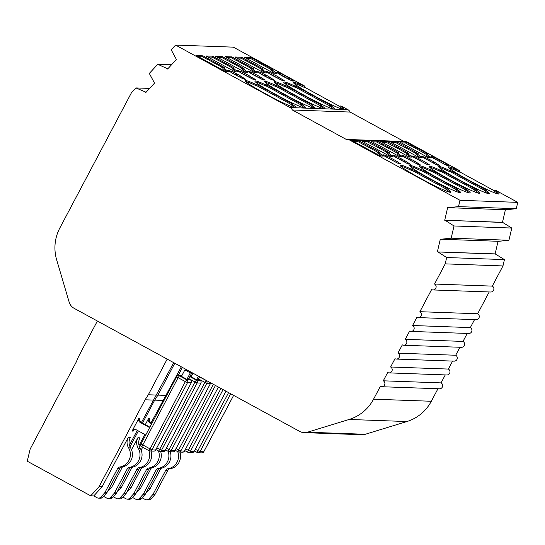 <?xml version="1.0" encoding="UTF-8"?>
<svg xmlns="http://www.w3.org/2000/svg" width="545" height="545" viewBox="0 0 545 545"><rect width="100%" height="100%" fill="white"/><g stroke="black" fill="none" stroke-linecap="round" stroke-linejoin="round"><path stroke-width="0.82" d="M447.016 188.713A26.678 2.085 -152.1 0 1 450.926 192.174A26.678 2.085 -152.1 0 1 450.47 192.303A26.678 2.085 -152.1 0 1 422.627 179.516L419.003 177.541A26.678 2.085 -152.1 0 1 400.153 165.23A26.678 2.085 -152.1 0 1 410.753 168.923L411.57 168.957L447.833 188.747L445.796 189.149A26.678 2.085 27.9 0 1 449.932 192.235M238.771 74.931L231.543 71.32L227.892 70.285L233.335 73.807L242.28 78.405L245.931 79.434L238.771 74.931M243.452 78.957L229.881 71.688M456.642 189.06A26.678 2.085 -152.1 0 1 460.552 192.514A26.678 2.085 -152.1 0 1 460.096 192.651A26.678 2.085 -152.1 0 1 432.26 179.864L428.629 177.888A26.678 2.085 -152.1 0 1 409.779 165.571A26.678 2.085 -152.1 0 1 420.379 169.27L421.196 169.297L457.459 189.088L455.422 189.497A26.678 2.085 27.9 0 1 459.558 192.583M248.397 75.271L241.169 71.661L237.518 70.632L242.961 74.154L251.906 78.752L255.557 79.781L248.397 75.271M253.078 79.304L239.507 72.035M466.268 189.408A26.678 2.085 -152.1 0 1 470.178 192.862A26.678 2.085 -152.1 0 1 469.722 192.998A26.678 2.085 -152.1 0 1 441.886 180.211L438.255 178.235A26.678 2.085 -152.1 0 1 419.405 165.918A26.678 2.085 -152.1 0 1 430.005 169.618L430.822 169.645L467.085 189.435L465.048 189.837A26.678 2.085 27.9 0 1 469.184 192.93M258.023 75.619L250.795 72.008L247.144 70.979L252.587 74.502L261.532 79.1L265.183 80.129L258.023 75.619M262.71 79.652L249.133 72.383M475.894 189.755A26.678 2.085 -152.1 0 1 479.804 193.209A26.678 2.085 -152.1 0 1 479.348 193.346A26.678 2.085 -152.1 0 1 451.512 180.559L447.881 178.576A26.678 2.085 -152.1 0 1 429.031 166.266A26.678 2.085 -152.1 0 1 439.631 169.965L440.449 169.992L476.712 189.783L474.675 190.185A26.678 2.085 27.9 0 1 478.81 193.277M267.656 75.966L260.421 72.356L256.77 71.327L262.213 74.849L271.158 79.441L274.809 80.476L267.656 75.966M272.337 79.992L258.759 72.723M485.52 190.103A26.678 2.085 -152.1 0 1 489.43 193.557A26.678 2.085 -152.1 0 1 488.974 193.693A26.678 2.085 -152.1 0 1 461.138 180.906L457.507 178.923A26.678 2.085 -152.1 0 1 438.657 166.613A26.678 2.085 -152.1 0 1 449.257 170.312L450.075 170.34L486.344 190.13L484.301 190.532A26.678 2.085 27.9 0 1 488.443 193.618M277.282 76.314L270.048 72.703L266.396 71.668L271.839 75.19L280.791 79.788L284.435 80.824L277.282 76.314M281.963 80.34L268.385 73.071M349.672 140.079A5.232 5.15 -87.9 0 0 347.424 139.465L405.18 141.543A5.232 5.15 -87.9 0 1 407.435 142.156L349.672 140.079L459.987 200.287L458.515 206.616L448.276 207.672L506.032 209.743L516.279 208.694L517.75 202.365L495.97 190.478L493.927 190.879A26.678 2.085 27.9 0 1 498.069 193.966M495.146 190.443A26.678 2.085 -152.1 0 1 499.056 193.904A26.678 2.085 -152.1 0 1 498.6 194.034A26.678 2.085 -152.1 0 1 470.764 181.253L467.14 179.271A26.678 2.085 -152.1 0 1 448.283 166.961A26.678 2.085 -152.1 0 1 458.883 170.653L459.707 170.687L460.123 172.104L494.295 190.75M286.908 76.661L279.674 73.05L276.022 72.015L281.465 75.537L290.417 80.135L294.062 81.171L286.908 76.661M291.589 80.687L278.011 73.418M333.554 109.089A26.678 2.085 27.9 0 0 329.412 106.002L331.455 105.601L295.192 85.81L295.608 87.227L329.779 105.873M450.075 170.34L450.497 171.757L484.669 190.403M448.371 369.067L390.608 366.989A3.141 3.086 92.1 0 1 389.035 372.889L446.791 374.967A3.141 3.086 -87.9 0 0 448.371 369.067L452.595 361.09M441.048 382.89L383.285 380.812A3.141 3.086 92.1 0 1 381.711 386.718L439.474 388.796A3.141 3.086 -87.9 0 0 441.048 382.89L445.272 374.912M149.63 88.419L135.903 87.929L131.495 92.657L59.848 227.98A41.842 41.182 -87.9 0 0 56.666 259.849L69.16 302.128A10.464 10.294 -87.9 0 0 74.14 308.327L299.668 431.408A10.464 10.294 -87.9 0 0 304.171 432.641L361.928 434.719A10.464 10.294 -87.9 0 0 365.266 434.283L406.897 421.537A41.842 41.182 92.1 0 0 431.32 401.263L437.955 388.742M343.18 109.436A26.678 2.085 27.9 0 0 339.038 106.35L341.081 105.948L347.853 109.64A5.232 5.15 -87.9 0 1 350.088 112.052L292.324 109.974A5.232 5.15 -87.9 0 0 290.09 107.563L175.579 45.072L233.335 47.149L304.819 86.158L305.234 87.575L339.406 106.221M350.088 112.052L404.049 141.502M407.435 142.156L459.707 170.687M508.941 240.256L451.178 238.179L440.939 239.235L498.695 241.312L508.941 240.256L511.782 228.048L502.476 222.326L505.406 209.723M489.192 291.963L477.652 313.763L419.888 311.692L431.599 289.572A3.141 3.086 -87.9 0 0 432.955 289.94L490.711 292.018A3.141 3.086 -87.9 0 0 492.292 286.118L502.967 265.94L504.425 259.597L495.132 253.888L498.062 241.285M419.888 311.692A3.141 3.086 92.1 0 1 418.315 317.592L476.071 319.67A3.141 3.086 -87.9 0 0 477.652 313.763M470.328 327.593L412.565 325.515A3.141 3.086 92.1 0 1 410.991 331.415L468.755 333.492A3.141 3.086 -87.9 0 0 470.328 327.593L474.552 319.615M410.991 331.415A3.141 3.086 92.1 0 1 409.642 331.047L405.248 339.337A3.141 3.086 92.1 0 1 403.675 345.244L461.431 347.315A3.141 3.086 -87.9 0 0 463.012 341.415L467.235 333.438M403.675 345.244A3.141 3.086 92.1 0 1 402.319 344.869L397.925 353.167A3.141 3.086 92.1 0 1 396.351 359.066L454.114 361.144A3.141 3.086 -87.9 0 0 455.688 355.245L459.912 347.26M502.967 265.94L445.211 263.869L434.529 284.04L492.292 286.118M459.987 200.287L517.75 202.365M428.425 157.716L399.424 141.891L406.086 142.129L425.42 152.539L427.839 154.003L426.408 153.949L431.388 157.825L428.425 157.716M432.185 157.505L430.945 156.565L432.137 156.579L434.59 157.594L443.541 162.192L448.985 165.714L445.333 164.679L432.185 157.505M418.798 157.376L389.798 141.543L396.46 141.789L402.196 144.772L418.213 153.656L416.782 153.601L421.762 157.478L418.798 157.376M422.559 157.164L421.387 156.197L424.964 157.246L433.915 161.845L439.359 165.367L435.707 164.338L422.559 157.164M409.172 157.028L380.172 141.203L386.834 141.441L392.57 144.425L408.58 153.309L407.156 153.254L412.136 157.13L409.172 157.028M412.933 156.817L411.761 155.85L415.338 156.899L424.289 161.497L429.726 165.019L426.081 163.99L412.933 156.817M399.546 156.681L370.546 140.855L377.208 141.094L396.542 151.503L398.954 152.961L397.53 152.913L402.503 156.79L399.546 156.681M403.307 156.47L402.067 155.523L403.259 155.543L405.712 156.558L414.663 161.15L420.1 164.672L416.455 163.643L403.307 156.47M389.92 156.333L360.913 140.508L367.582 140.746L373.318 143.737L389.328 152.614L387.904 152.566L392.877 156.442L389.92 156.333M393.681 156.122L392.441 155.175L393.633 155.196L396.086 156.211L405.03 160.809L410.474 164.331L406.829 163.296L393.681 156.122M380.287 155.986L351.287 140.16L357.956 140.399L377.29 150.808L379.702 152.266L378.278 152.219L383.251 156.095L380.287 155.986M384.055 155.775L382.808 154.835L384.007 154.848L386.459 155.863L395.404 160.462L400.848 163.984L397.203 162.948L384.055 155.775M460.123 172.104L459.476 172.077A26.678 2.085 27.9 0 0 448.787 167.819M459.476 172.077L458.883 170.653M292.324 109.974L346.463 139.52A5.232 5.15 -87.9 0 1 347.424 139.465M305.234 87.575L304.587 87.547A26.678 2.085 27.9 0 0 293.898 83.29M304.587 87.547L303.994 86.124L304.819 86.158M255.864 84.393L256.681 84.427L257.104 85.844L256.457 85.817L255.864 84.393A26.678 2.085 27.9 0 0 245.264 80.701A26.678 2.085 27.9 0 0 264.114 93.011L267.745 94.993A26.678 2.085 27.9 0 0 295.329 107.753L290.09 107.563M295.043 107.706A26.678 2.085 27.9 0 0 290.907 104.62L292.944 104.218L256.681 84.427M292.127 104.184A26.678 2.085 -152.1 0 1 296.037 107.644A26.678 2.085 -152.1 0 1 295.785 107.767L295.329 107.753M265.49 84.741L266.307 84.775L266.73 86.185L266.083 86.165L265.49 84.741A26.678 2.085 27.9 0 0 254.89 81.048A26.678 2.085 27.9 0 0 273.74 93.358L277.371 95.334A26.678 2.085 27.9 0 0 304.955 108.101L295.785 107.767M304.675 108.053A26.678 2.085 27.9 0 0 300.533 104.967L302.577 104.565L266.307 84.775M301.753 104.531A26.678 2.085 -152.1 0 1 305.663 107.992A26.678 2.085 -152.1 0 1 305.411 108.114L304.955 108.101M275.116 85.088L275.94 85.115L276.356 86.532L275.709 86.512L275.116 85.088A26.678 2.085 27.9 0 0 264.516 81.389A26.678 2.085 27.9 0 0 283.373 93.706L286.997 95.682A26.678 2.085 27.9 0 0 314.581 108.448L305.411 108.114M314.302 108.401A26.678 2.085 27.9 0 0 310.159 105.314L312.203 104.906L275.94 85.115M311.379 104.878A26.678 2.085 -152.1 0 1 315.289 108.332A26.678 2.085 -152.1 0 1 315.037 108.462L314.581 108.448M284.742 85.436L285.566 85.463L285.982 86.88L285.335 86.859L284.742 85.436A26.678 2.085 27.9 0 0 274.142 81.736A26.678 2.085 27.9 0 0 292.999 94.053L296.623 96.029A26.678 2.085 27.9 0 0 324.207 108.796L315.037 108.462M323.928 108.748A26.678 2.085 27.9 0 0 319.786 105.655L321.829 105.253L285.566 85.463M321.005 105.226A26.678 2.085 -152.1 0 1 324.915 108.68A26.678 2.085 -152.1 0 1 324.663 108.809L324.207 108.796M295.608 87.227L294.961 87.2L294.368 85.783A26.678 2.085 27.9 0 0 283.768 82.084A26.678 2.085 27.9 0 0 302.625 94.394L306.249 96.376A26.678 2.085 27.9 0 0 333.833 109.136L324.663 108.809M294.368 85.783L295.192 85.81M330.631 105.573A26.678 2.085 -152.1 0 1 334.548 109.027A26.678 2.085 -152.1 0 1 334.289 109.157L333.833 109.136M303.994 86.124A26.678 2.085 27.9 0 0 293.394 82.431A26.678 2.085 27.9 0 0 312.251 94.741L315.875 96.724A26.678 2.085 27.9 0 0 343.459 109.484L334.289 109.157M272.916 69.453L251.156 57.579L244.494 57.341L273.501 73.173L276.465 73.282L271.492 69.406L272.916 69.453M263.29 69.106L241.53 57.232L234.868 56.993L263.875 72.826L266.839 72.935L261.866 69.058L263.29 69.106M253.663 68.765L231.904 56.891L225.242 56.646L254.249 72.478L257.213 72.587L252.24 68.711L253.663 68.765M244.037 68.418L222.278 56.544L215.616 56.299L244.623 72.138L247.587 72.24L242.614 68.363L244.037 68.418M234.411 68.071L212.652 56.196L205.99 55.958L234.997 71.79L237.961 71.892L232.988 68.016L234.411 68.071M224.785 67.723L203.026 55.849L196.364 55.61L225.371 71.443L228.335 71.552L223.355 67.675L224.785 67.723M142.102 497.776L145.236 499.486A3.141 3.086 92.1 0 0 148.962 498.852L152.648 494.806A3.141 3.086 -87.9 0 0 153.104 494.158L165.714 470.342A3.141 3.086 92.1 0 1 167.962 468.727A12.685 12.481 -87.9 0 0 177.704 451.648M148.41 488.415L150.263 488.483L160.925 468.353M431.32 401.263L373.557 399.185A41.842 41.182 92.1 0 1 349.134 419.459L307.503 432.205L365.266 434.283M418.315 317.592A3.141 3.086 92.1 0 1 416.959 317.217L412.565 325.515M432.955 289.94A3.141 3.086 -87.9 0 0 434.529 284.04M504.425 259.597L446.662 257.526L445.211 263.869M458.515 206.616L516.279 208.694M429.637 157.764L425.924 154.869L426.408 153.949M426.224 154.31L424.657 153.452L425.148 152.532M424.712 153.343L411.332 146.04L411.822 145.12M411.332 146.04L411.543 145.113M411.059 146.033L405.596 143.056L406.086 142.129M401.263 142.899L405.596 143.056M446.505 165.23L432.934 157.961M340.257 105.921A26.678 2.085 -152.1 0 1 344.174 109.375A26.678 2.085 -152.1 0 1 343.915 109.504L343.459 109.484M175.579 45.072L171.191 49.806L176.423 59.494L167.608 69.017L167.152 68.581L167.976 68.615M270.197 67.968L269.707 68.895L271.301 69.76M274.714 73.214L271.001 70.325L271.492 69.406M251.156 57.579L250.673 58.499L246.333 58.349M256.6 60.55L256.109 61.469L250.673 58.499M256.879 60.556L256.109 61.469M269.768 68.779L256.388 61.483M304.171 432.641A10.464 10.294 -87.9 0 0 307.503 432.205M145.753 493.443L150.263 488.483M146.585 499.86L148.621 499.929A3.141 3.086 -87.9 0 0 150.999 498.927L148.962 498.852M179.87 452.084A12.685 12.481 92.1 0 1 169.999 468.802A3.141 3.086 -87.9 0 0 167.751 470.417L155.141 494.233A3.141 3.086 92.1 0 1 154.685 494.88L150.999 498.927M373.557 399.185L380.362 386.344A3.141 3.086 92.1 0 0 381.711 386.718M495.739 254.031L437.982 251.953L446.662 257.526M146.094 92.241L135.903 87.929M495.132 253.888L437.982 251.953M448.276 207.672L447.67 207.522L444.713 220.248L502.476 222.326M167.152 68.581L157.771 64.29L149.303 73.432L154.542 83.119L145.719 92.643L145.27 92.207M389.035 372.889A3.141 3.086 92.1 0 1 387.679 372.521L383.285 380.812M405.248 339.337L463.012 341.415M440.939 239.235L440.333 239.091L437.376 251.81M444.713 220.248L503.076 222.469M396.351 359.066A3.141 3.086 92.1 0 1 395.002 358.692L390.608 366.989M397.925 353.167L455.688 355.245M445.32 220.391L454.019 225.971L511.782 228.048M157.771 64.29L171.525 64.787M454.019 225.971L451.178 238.179M285.982 86.88L320.153 105.526M440.449 169.992L440.871 171.409L475.042 190.055M450.497 171.757L449.85 171.73A26.678 2.085 27.9 0 0 439.161 167.472M449.85 171.73L449.257 170.312M294.961 87.2A26.678 2.085 27.9 0 0 284.272 82.942M132.476 497.428L135.61 499.138A3.141 3.086 92.1 0 0 139.336 498.505L143.022 494.465A3.141 3.086 -87.9 0 0 143.478 493.818L156.088 470.001A3.141 3.086 92.1 0 1 158.336 468.38A12.685 12.481 -87.9 0 0 168.078 451.301M138.784 488.075L140.637 488.136L151.299 468.005M420.004 157.416L416.298 154.528L416.782 153.601M416.591 153.963L415.031 153.104L415.515 152.184M415.086 152.995L401.706 145.699L402.196 144.772M401.706 145.699L401.917 144.766M401.433 145.685L395.97 142.708L396.46 141.789M391.637 142.552L395.97 142.708M436.879 164.89L423.308 157.621M260.571 67.621L260.081 68.547L261.675 69.413M265.088 72.873L261.375 69.978L261.866 69.058M241.53 57.232L241.047 58.158L236.707 58.002M246.974 60.202L246.483 61.122L241.047 58.158M247.246 60.216L246.483 61.122M260.142 68.438L246.762 61.135M136.121 493.096L140.637 488.136M136.958 499.513L138.995 499.588A3.141 3.086 -87.9 0 0 141.373 498.58L139.336 498.505M170.244 451.737A12.685 12.481 92.1 0 1 160.366 468.455A3.141 3.086 -87.9 0 0 158.125 470.069L145.515 493.886A3.141 3.086 92.1 0 1 145.059 494.533L141.373 498.58M276.356 86.532L310.527 105.185M430.822 169.645L431.245 171.062L465.416 189.708M440.871 171.409L440.224 171.389A26.678 2.085 27.9 0 0 429.535 167.124M440.224 171.389L439.631 169.965M285.335 86.859A26.678 2.085 27.9 0 0 274.646 82.595M122.85 497.088L125.984 498.791A3.141 3.086 92.1 0 0 129.71 498.157L133.396 494.117A3.141 3.086 -87.9 0 0 133.852 493.47L146.462 469.654A3.141 3.086 92.1 0 1 148.703 468.039A12.685 12.481 -87.9 0 0 158.452 450.953M129.158 487.727L131.011 487.795L141.673 467.665M410.378 157.069L406.672 154.18L407.156 153.254M406.965 153.615L405.405 152.764L405.889 151.837M405.46 152.655L392.08 145.352L392.57 144.425M392.08 145.352L392.291 144.418M391.807 145.338L386.344 142.361L386.834 141.441M382.011 142.204L386.344 142.361M427.253 164.542L413.675 157.273M250.945 67.28L250.455 68.2L252.049 69.072M255.462 72.526L251.749 69.631L252.24 68.711M231.904 56.891L231.414 57.811L227.081 57.654M237.347 59.855L236.857 60.781L231.414 57.811M237.62 59.868L236.857 60.781M250.516 68.091L237.136 60.788M126.495 492.748L131.011 487.795M127.332 499.166L129.369 499.24A3.141 3.086 -87.9 0 0 131.747 498.232L129.71 498.157M160.618 451.389A12.685 12.481 92.1 0 1 150.74 468.107A3.141 3.086 -87.9 0 0 148.499 469.729L135.889 493.545A3.141 3.086 92.1 0 1 135.433 494.186L131.747 498.232M266.73 86.185L300.901 104.838M421.196 169.297L421.619 170.714L455.79 189.367M431.245 171.062L430.598 171.041A26.678 2.085 27.9 0 0 419.909 166.777M430.598 171.041L430.005 169.618M275.709 86.512A26.678 2.085 27.9 0 0 265.02 82.247M113.224 496.74L116.358 498.45A3.141 3.086 92.1 0 0 120.084 497.817L123.77 493.77A3.141 3.086 -87.9 0 0 124.226 493.123L136.836 469.306A3.141 3.086 92.1 0 1 139.077 467.692A12.685 12.481 -87.9 0 0 148.826 450.613M119.532 487.38L121.385 487.448L132.047 467.317M141.148 450.116L142.667 447.247M140.753 444.993L139.629 447.111M182.411 367.419L178.065 375.628M400.752 156.722L397.039 153.833L397.53 152.913M397.339 153.268L395.779 152.416L396.263 151.496M395.834 152.307L382.454 145.004L382.944 144.084M382.454 145.004L382.665 144.071M382.174 144.99L376.718 142.013L377.208 141.094M372.385 141.857L376.718 142.013M417.627 164.195L404.049 156.926M241.319 66.933L240.829 67.852L242.423 68.725M245.836 72.178L242.123 69.283L242.614 68.363M222.278 56.544L221.788 57.463L217.455 57.307M227.715 59.507L227.231 60.434L221.788 57.463M227.994 59.521L227.231 60.434M240.89 67.743L227.51 60.441M116.868 492.401L121.385 487.448M117.706 498.818L119.743 498.893A3.141 3.086 -87.9 0 0 122.121 497.885L120.084 497.817M150.992 451.042A12.685 12.481 92.1 0 1 141.114 467.76A3.141 3.086 -87.9 0 0 138.873 469.381L126.263 493.198A3.141 3.086 92.1 0 1 125.806 493.845L122.121 497.885M181.315 366.819L151.047 422.879M144.888 434.501L139.057 445.517M257.104 85.844L291.275 104.49M411.57 168.957L411.993 170.367L446.157 189.02M421.619 170.714L420.972 170.694A26.678 2.085 27.9 0 0 410.283 166.429M420.972 170.694L420.379 169.27M266.083 86.165A26.678 2.085 27.9 0 0 255.394 81.9M103.598 496.393L106.725 498.103A3.141 3.086 92.1 0 0 110.458 497.469L114.143 493.423A3.141 3.086 -87.9 0 0 114.593 492.775L127.21 468.959A3.141 3.086 92.1 0 1 129.451 467.344A12.685 12.481 -87.9 0 0 138.185 448.167A10.464 10.294 92.1 0 1 137.892 437.744L139.929 437.812A10.464 10.294 -87.9 0 0 140.222 448.242A12.685 12.481 92.1 0 1 131.488 467.419A3.141 3.086 -87.9 0 0 129.24 469.034L116.63 492.85A3.141 3.086 92.1 0 1 116.18 493.498L112.495 497.537L110.458 497.469M109.899 487.032L111.759 487.101L122.421 466.97M131.522 449.775L137.892 437.744M162.935 400.432L154.691 400.132L142.517 423.131M138.376 430.945L130.003 446.771M145.297 424.65L148.547 418.519L149.657 418.56A3.141 3.086 -87.9 0 0 150.911 422.804L151.912 423.356M174.802 363.263L157.934 395.111L166.171 395.411M391.126 156.381L387.413 153.486L387.904 152.566M387.713 152.92L386.153 152.069L386.637 151.149M386.207 151.96L372.828 144.657L373.318 143.737M372.828 144.657L373.039 143.723M372.548 144.65L367.092 141.666L367.582 140.746M362.759 141.509L367.092 141.666M408.001 163.847L394.423 156.579M231.693 66.585L231.203 67.505L232.797 68.377M236.21 71.831L232.497 68.943L232.988 68.016M212.652 56.196L212.162 57.116L207.829 56.959M218.089 59.167L217.605 60.086L212.162 57.116M218.368 59.173L217.605 60.086M231.257 67.396L217.884 60.093M157.934 395.111L154.691 400.132M199.572 376.779L198.005 379.736L196.527 379.688L198.4 376.145M192.964 373.175L191.091 376.718L196.527 379.688M107.242 492.053L111.759 487.101M108.08 498.471L110.117 498.546A3.141 3.086 -87.9 0 0 112.495 497.537M151.68 423.792L149.8 422.77A3.141 3.086 92.1 0 1 148.547 418.519M173.705 362.663L141.421 422.532M137.279 430.346L129.431 445.17M411.993 170.367L411.346 170.347A26.678 2.085 27.9 0 0 400.657 166.082M411.346 170.347L410.753 168.923M256.457 85.817A26.678 2.085 27.9 0 0 245.768 81.559M98.454 498.123L100.491 498.198A3.141 3.086 -87.9 0 0 102.869 497.197L100.832 497.122A3.141 3.086 92.1 0 1 97.099 497.755L93.767 495.936L90.708 495.827L27.25 461.193L30.179 449.039L76.164 362.187L78.5 356.668L97.385 321.012M153.302 400.084L145.065 399.785L99.081 486.644L102.133 486.753L128.266 437.397L130.303 437.471A10.464 10.294 -87.9 0 0 130.589 447.895A12.685 12.481 92.1 0 1 121.862 467.072A3.141 3.086 -87.9 0 0 119.614 468.686L107.004 492.503A3.141 3.086 92.1 0 1 106.554 493.15L102.869 497.197M135.473 429.494A3.141 3.086 -87.9 0 0 133.198 431.115L132.088 431.075L138.914 418.172L140.024 418.213A3.141 3.086 -87.9 0 0 141.284 422.464L149.902 427.164M167.192 359.107L148.308 394.764L156.544 395.064M381.5 156.034L377.787 153.138L378.278 152.219M378.087 152.573L376.52 151.721L377.011 150.802M376.581 151.612L363.202 144.309L363.692 143.389M363.202 144.309L363.413 143.376M362.922 144.302L357.466 141.325L357.956 140.399M353.133 141.169L357.466 141.325M398.375 163.5L384.797 156.231M222.06 66.238L221.577 67.158L223.171 68.03M226.584 71.484L222.871 68.595L223.355 67.675M203.026 55.849L202.536 56.769L198.203 56.612M208.463 58.819L207.979 59.739L202.536 56.769M208.742 58.826L207.979 59.739M221.631 67.049L208.251 59.752M99.081 486.644L90.708 495.827M148.308 394.764L145.065 399.785M191.963 372.63A3.141 0.497 118.6 0 0 191.799 372.944L188.379 379.395L186.901 379.34L190.314 372.889A3.141 0.497 118.6 0 0 190.77 371.976M185.327 369.006A3.141 0.497 -61.4 0 1 184.878 369.919L181.458 376.37L186.901 379.34M93.767 495.936L102.133 486.753M100.832 497.122L104.517 493.075A3.141 3.086 -87.9 0 0 104.967 492.428L117.577 468.611A3.141 3.086 92.1 0 1 119.825 466.997A12.685 12.481 -87.9 0 0 128.559 447.82A10.464 10.294 92.1 0 1 128.266 437.397M132.088 431.075A3.141 3.086 92.1 0 1 136.27 429.794L145.76 434.978M149.664 427.6L140.174 422.423A3.141 3.086 92.1 0 1 138.914 418.172M236.864 73.936L236.373 74.856M246.49 74.284L245.999 75.203M256.116 74.624L255.625 75.551M265.742 74.972L265.252 75.898M275.368 75.319L274.878 76.239M284.994 75.666L284.504 76.586M406.897 421.537L349.134 419.459M432.137 156.579L431.783 157.253M447.316 165.564L447.738 164.767M443.051 163.112L443.541 162.192M439.427 161.136L439.91 160.21M434.106 158.513L434.59 157.594M347.853 109.64L343.915 109.504M288.618 77.642L288.135 78.569M292.822 80.224L292.399 81.021M277.221 72.035L276.867 72.71M279.674 73.05L279.183 73.97M152.648 494.806L154.685 494.88M167.962 468.727L169.999 468.802M167.751 470.417L165.714 470.342M155.141 494.233L153.104 494.158M230.685 393.762L200.042 451.642L203.748 451.771L233.614 395.357M195.308 449.244L197.862 450.64L228.58 392.611M197.208 452.466L194.408 450.94L197.229 452.486L197.862 450.64L200.042 451.642A2.091 2.057 92.1 0 1 197.256 452.493L197.229 452.486A2.091 2.091 0 0 0 198.155 452.738L201.854 452.875A2.091 2.057 -87.9 0 0 203.748 451.771L203.769 451.73M422.511 156.238L422.157 156.905M437.69 165.217L438.112 164.42M433.425 162.764L433.915 161.845M429.801 160.789L430.284 159.869M424.48 158.173L424.964 157.246M278.992 77.301L278.509 78.221M283.196 79.877L282.773 80.674M267.595 71.688L267.234 72.362M270.048 72.703L269.557 73.623M143.022 494.465L145.059 494.533M158.336 468.38L160.366 468.455M158.125 470.069L156.088 470.001M145.515 493.886L143.478 493.818M223.075 389.607L190.416 451.294L194.115 451.43L226.005 391.208M185.681 448.896L188.229 450.293L220.97 388.462M187.582 452.125L184.782 450.592M188.229 450.293L190.416 451.294A2.091 2.057 92.1 0 1 187.63 452.146L188.229 450.293M184.775 450.599L187.603 452.139A2.091 2.091 0 0 0 188.529 452.398L192.228 452.527A2.091 2.057 -87.9 0 0 194.115 451.43L194.143 451.383M412.885 155.89L412.531 156.558M428.063 164.876L428.486 164.079M423.799 162.424L424.289 161.497M420.175 160.441L420.658 159.522M414.854 157.825L415.338 156.899M269.366 76.954L268.883 77.874M273.563 79.529L273.14 80.326M257.969 71.341L257.608 72.015M260.421 72.356L259.931 73.275M133.396 494.117L135.433 494.186M148.703 468.039L150.74 468.107M148.499 469.729L146.462 469.654M135.889 493.545L133.852 493.47M215.466 385.458L180.79 450.947L184.489 451.083L218.395 387.052L184.517 451.035M176.049 448.549L178.603 449.945L213.361 384.307M177.956 451.778L175.156 450.245L177.977 451.791L178.603 449.945L180.79 450.947A2.091 2.057 92.1 0 1 177.997 451.798L177.977 451.791A2.091 2.091 0 0 0 178.903 452.05L182.602 452.18A2.091 2.057 -87.9 0 0 184.489 451.083L184.53 451.069A2.091 2.091 0 0 1 182.602 452.18M403.259 155.543L402.905 156.217M418.437 164.529L418.86 163.732M414.173 162.076L414.663 161.15M410.548 160.094L411.032 159.174M405.228 157.478L405.712 156.558M259.74 76.607L259.25 77.526M263.937 79.182L263.514 79.979M248.336 71L247.982 71.668M250.795 72.008L250.305 72.935M206.391 380.505L199.484 376.956M123.77 493.77L125.806 493.845M139.077 467.692L141.114 467.76M138.873 469.381L136.836 469.306M126.263 493.198L124.226 493.123M166.423 448.201L168.977 449.598L205.949 380.485A2.091 2.057 92.1 0 1 206.787 383.319L198.428 378.945M168.33 451.43L165.523 449.904L168.344 451.451A2.091 2.091 0 0 0 169.277 451.703L172.976 451.839A2.091 2.057 -87.9 0 0 174.863 450.735L171.164 450.599A2.091 2.057 92.1 0 1 168.371 451.458L168.977 449.598L171.164 450.599L206.787 383.319L210.486 383.455A2.091 2.057 -87.9 0 0 210.697 382.856M210.731 382.869A2.091 2.091 0 0 1 210.527 383.442L174.891 450.688M393.633 155.196L393.279 155.87M408.811 164.181L409.234 163.384M404.547 161.729L405.03 160.809M400.916 159.746L401.406 158.827M395.595 157.13L396.086 156.211M250.114 76.259L249.624 77.179M254.311 78.834L253.888 79.638M238.71 70.652L238.356 71.32M241.169 71.661L240.679 72.587M140.222 448.242L138.185 448.167M150.911 422.804L149.8 422.77M156.797 447.861L161.538 450.252L197.161 382.971L194.974 381.97L196.323 380.137A2.091 2.057 92.1 0 1 197.161 382.971L200.86 383.108A2.091 2.057 -87.9 0 0 200.029 380.274L198.244 379.293L200.029 380.274L196.323 380.137L189.858 376.609M190.062 376.22L191.329 376.261M114.143 493.423L116.18 493.498M129.451 467.344L131.488 467.419M129.24 469.034L127.21 468.959M116.63 492.85L114.593 492.775M158.697 451.083L155.897 449.557L158.718 451.103A2.091 2.091 0 0 0 159.644 451.355L163.35 451.492A2.091 2.057 -87.9 0 0 165.237 450.388L161.538 450.252A2.091 2.057 92.1 0 1 158.745 451.11L194.974 381.97L188.802 378.598M200.049 380.281A2.091 2.091 0 0 1 200.901 383.094L165.264 450.34M384.007 154.848L383.653 155.523M399.185 163.834L399.608 163.037M394.921 161.381L395.404 160.462M391.29 159.406L391.78 158.479M385.969 156.783L386.459 155.863M240.488 75.912L239.998 76.838M244.685 78.494L244.262 79.291M229.084 70.305L228.73 70.973M231.543 71.32L231.053 72.24M190.314 372.889L184.878 369.919M130.589 447.895L128.559 447.82M141.284 422.464L140.174 422.423M141.032 443.971L151.912 449.911L187.534 382.624L185.348 381.623L186.697 379.797A2.091 2.057 92.1 0 1 187.534 382.624L191.234 382.76A2.091 2.057 -87.9 0 0 190.396 379.926L188.618 378.945L190.396 379.926L186.697 379.797L179.441 375.839L181.703 375.914M104.517 493.075L106.554 493.15M119.825 466.997L121.862 467.072M119.614 468.686L117.577 468.611M107.004 492.503L104.967 492.428M179.441 375.839L178.099 377.665L176.655 376.69A2.091 2.057 92.1 0 1 179.441 375.839M185.348 381.623L178.099 377.665L141.843 446.798L149.092 450.756L185.348 381.623M190.396 379.926L190.423 379.933A2.091 2.091 0 0 1 191.275 382.747L155.638 449.993M153.724 451.144L150.018 451.008A2.091 2.057 92.1 0 1 149.119 450.763L149.092 450.756A2.091 2.091 0 0 0 150.018 451.008A2.091 2.057 92.1 0 0 151.912 449.911L155.611 450.041A2.091 2.057 -87.9 0 1 153.724 451.144A2.091 2.091 0 0 0 155.645 450.034L191.275 382.747M149.071 450.735L141.843 446.798A2.091 2.091 0 0 1 140.992 443.984L176.621 376.697A2.091 2.091 0 0 1 178.542 375.587L181.812 375.703M233.635 395.37L203.782 451.764A2.091 2.091 0 0 1 201.854 452.875M226.025 391.221L194.156 451.417A2.091 2.091 0 0 1 192.228 452.527M210.527 383.442L174.904 450.722A2.091 2.091 0 0 1 172.976 451.839M191.438 376.05L190.171 376.009M200.901 383.094L165.271 450.374A2.091 2.091 0 0 1 163.35 451.492"/></g></svg>
